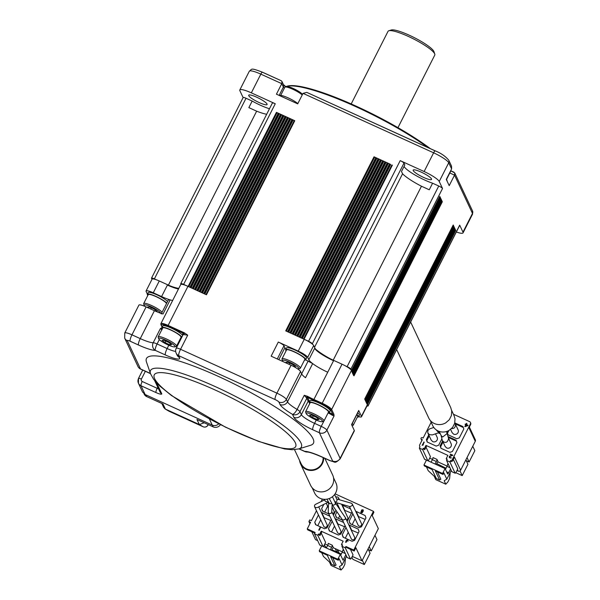 <?xml version="1.0" encoding="UTF-8"?>
<svg xmlns="http://www.w3.org/2000/svg" width="600" height="600" viewBox="0 0 600 600"><rect width="100%" height="100%" fill="white"/><g stroke="black" fill="none" stroke-linecap="round" stroke-linejoin="round"><path stroke-width="0.9" d="M434.783 54.068L433.95 51.645A24.345 4.417 -153.1 0 0 414.248 37.612A24.345 4.417 -153.1 0 0 391.275 30L388.83 30.75A26.213 4.762 26.9 0 1 413.062 38.693A26.213 4.762 26.9 0 1 434.67 53.782A26.213 4.762 -153.1 0 1 434.783 54.068A26.213 4.762 -153.1 0 1 434.79 55.057L397.957 127.657M351.202 103.935L388.035 31.335A26.213 4.762 26.9 0 1 388.83 30.75M280.688 95.4L284.812 87.262A10.297 1.868 26.9 0 1 285.127 87.03L286.597 86.58A9.172 1.665 26.9 0 1 294.697 89.168A9.172 1.665 26.9 0 1 302.498 94.403M285.127 87.03A10.297 1.868 26.9 0 1 293.108 89.407A10.297 1.868 26.9 0 1 302.212 94.965M450.592 170.91A10.297 1.868 26.9 0 1 450.63 170.993A10.297 1.868 26.9 0 1 450.63 171.382L446.498 179.52M297.847 103.575A11.235 2.04 -153.1 0 0 287.317 97.5A11.235 2.04 -153.1 0 0 279.562 95.595M277.05 112.725L294.772 120.72L276.428 112.365L277.05 112.725L188.767 286.733M187.972 286.373L190.433 287.49L278.722 113.407M190.433 287.49L192.728 288.532L281.01 114.45M192.728 288.532L195.015 289.575L283.305 115.5M197.288 290.61L285.6 116.542M199.583 291.653L287.895 117.585M201.877 292.695L290.183 118.627M204.165 293.737L292.478 119.67M375.788 157.688L374.025 156.803L285.72 330.87L288 331.92L376.32 157.852L375.788 157.688L287.513 331.695M288 331.92L290.288 332.962L378.615 158.895L374.025 156.803M292.597 334.005L380.903 159.938L376.32 157.852M294.885 335.048L383.197 160.98L378.615 158.895M290.288 332.962L297.173 336.09L385.493 162.023L380.903 159.938M297.173 336.09L299.46 337.14L387.78 163.072L383.197 160.98M299.46 337.14L301.755 338.183L390.075 164.115L385.493 162.023M390.075 164.115L387.78 163.072M432.592 183.21L429.263 189.78L421.463 186.225A26.213 4.762 26.9 0 1 402.562 173.782L401.49 171.495L404.82 164.925L403.98 163.125A3.743 0.682 -153.1 0 0 400.2 160.635L424.125 171.532A14.977 2.723 26.9 0 1 439.237 181.477L442.522 188.498A3.743 0.682 -153.1 0 0 438.75 186.007L432.592 183.21A20.595 3.743 26.9 0 1 404.07 166.403M315.87 349.365A26.213 4.762 -153.1 0 0 329.632 358.425A18.727 3.397 -153.1 0 0 333.72 360.405L342.03 364.185A9.36 1.703 26.9 0 1 345.375 365.865L347.108 366.645A3.743 0.682 26.9 0 1 350.888 369.135L351.48 370.403L331.65 409.485L333.892 414.263L334.058 415.987L326.895 430.11A5.617 5.377 154.9 0 1 319.41 432.765L332.647 461.025A3.743 0.682 26.9 0 1 329.782 460.485A5.617 1.252 114.5 0 0 329.955 460.673A5.617 1.252 114.5 0 0 330.218 460.68M314.52 347.325L402.562 173.782M333.21 360.165L421.463 186.225M446.918 180.765L446.963 180.675A11.235 2.04 -153.1 0 0 446.91 180.127A11.235 2.04 -153.1 0 0 446.325 179.325M430.335 148.635A92.88 16.867 -153.1 0 0 349.418 103.155A92.88 16.867 -153.1 0 0 287.265 86.153L286.282 86.453A93.623 17.003 26.9 0 1 347.07 102.78A93.623 17.003 26.9 0 1 427.95 147.547M435.09 150.863L306.803 92.385L303.038 93.352L297.705 103.86L276.435 94.177L281.767 83.662L283.365 87.075L279.142 95.407M195.015 289.575L206.46 294.788L294.772 120.72M266.678 114.262A26.213 4.762 26.9 0 1 256.65 111.18L248.85 107.625L252.18 101.055L246.03 98.257A3.743 0.682 -153.1 0 0 243.142 97.538A3.743 0.682 -153.1 0 0 243.165 97.718M178.778 288.397A26.213 4.762 26.9 0 1 171.54 286.433A18.727 3.397 -153.1 0 0 178.642 288.668M168.405 285.12L256.65 111.18M441.87 201.42L442.335 201.765L441.99 201.15M441.555 200.745L442.02 201.09L353.452 375.173M441.24 200.07L441.675 200.475M442.02 201.09L441.705 200.423L353.138 374.505M353.295 374.843L353.707 375.157M440.925 199.403L441.39 199.785L353.085 373.837M440.295 198.053L440.76 198.405L352.447 372.472L353.392 374.498L441.705 200.452L441.39 199.748L352.822 373.83M352.98 374.168L353.392 374.483M440.61 198.728L441.045 199.132M441.39 199.748L441.075 199.072L352.507 373.155M352.665 373.5L353.077 373.815M441.075 199.072L440.73 198.458M439.98 197.385L440.445 197.73L352.192 372.487M352.35 372.825L352.763 373.14M440.76 198.405L440.415 197.782M352.035 372.15L352.447 372.465M439.665 196.71L440.1 197.115M440.445 197.73L440.13 197.055L351.562 371.145M312.57 344.265L312.337 343.763L403.98 163.125M301.755 338.183L308.558 341.272A3.743 0.682 26.9 0 1 312.337 343.763M455.4 229.77L455.745 230.392L455.28 230.04M454.965 229.365L455.43 229.718L366.862 403.8M366.705 403.463L368.055 405.772A3.743 0.682 26.9 0 1 368.07 405.952A3.743 0.682 26.9 0 1 367.013 405.93M366.81 403.132L455.115 229.042L366.548 403.125M455.43 229.718L454.65 228.697M366.39 402.787L367.118 403.793L455.43 229.748M454.77 228.42L366.233 402.45M455.115 229.042L454.335 228.022M366.075 402.12L366.803 403.118M454.455 227.752L365.918 401.783M454.8 228.375L454.02 227.347M365.76 401.445L366.487 402.45L454.8 228.405M454.14 227.077L365.603 401.107M454.485 227.7L453.705 226.68M365.445 400.77L366.173 401.775L454.485 227.73M453.825 226.403L365.288 400.433M454.17 227.025L453.39 226.005M365.13 400.103L365.858 401.1L454.17 227.062M453.51 225.735L364.972 399.765M453.855 226.358L453.075 225.33M285.743 86.64A93.623 17.003 26.9 0 1 286.282 86.453M413.228 170.595A10.297 1.868 26.9 0 1 413.175 170.093A10.297 1.868 26.9 0 1 423.21 173.085A10.297 1.868 26.9 0 1 431.543 179.415A10.297 1.868 26.9 0 1 422.565 176.94A10.297 1.868 26.9 0 1 413.228 170.595M277.282 358.972L283.972 345.78A5.617 1.02 -153.1 0 0 278.303 342.053L298.237 351.127A9.36 1.703 26.9 0 1 307.688 357.345L308.827 359.782L314.663 348.285A18.727 3.397 -153.1 0 0 333.555 360.728L333.72 360.405M300.525 371.468L301.665 373.905L287.498 401.82L286.358 399.382L300.525 371.468A9.36 1.703 -153.1 0 0 291.075 365.25L271.14 356.175L278.303 342.053M162.165 326.94L161.28 325.043A8.61 1.567 26.9 0 1 167.873 326.288L184.163 333.705L184.403 332.85L187.718 335.168L180.555 349.29A5.617 1.252 114.5 0 0 178.74 355.68A5.617 5.377 154.9 0 1 176.153 353.138L177.06 355.087A5.617 5.377 -25.1 0 0 179.648 357.63A18.727 3.397 26.9 0 1 165.322 354.938L155.273 350.362A5.617 5.205 -90.3 0 1 153.203 342.735A5.617 1.02 26.9 0 1 157.087 343.972A5.617 1.252 114.5 0 0 155.273 350.362A24.345 4.417 26.9 0 1 138.442 345L130.14 341.212A3.743 0.682 -153.1 0 0 127.275 340.68L140.512 368.94A5.617 1.252 114.5 0 0 140.685 369.127A5.617 1.252 114.5 0 0 140.94 369.127M183.623 284.385L187.942 286.35A9.36 1.703 26.9 0 0 180.99 284.355L180.757 283.845A3.743 0.682 26.9 0 1 180.735 283.665A3.743 0.682 26.9 0 1 183.623 284.385L275.265 103.748A3.743 0.682 -153.1 0 0 272.377 103.028A3.743 0.682 -153.1 0 0 272.4 103.208M243.112 97.605L239.873 90.698A14.977 2.723 26.9 0 1 239.805 89.977A14.977 2.723 26.9 0 1 251.34 92.858L275.265 103.748M269.475 108.75A20.595 3.743 26.9 0 1 252.18 101.055M248.76 95.707A10.297 1.868 26.9 0 1 248.708 95.205A10.297 1.868 26.9 0 1 258.743 98.198A10.297 1.868 26.9 0 1 267.075 104.528A10.297 1.868 26.9 0 1 258.097 102.052A10.297 1.868 26.9 0 1 248.76 95.707M147.398 294.18L146.115 291.442A9.36 1.703 26.9 0 1 146.07 290.993L152.07 279.173A9.36 1.703 26.9 0 1 156.113 279.683L154.387 278.888L246.03 98.257M353.61 375.51L354.022 375.832L442.335 201.765M440.13 197.055L439.785 196.44L351.51 370.478M303.038 93.352L433.62 152.812A14.977 2.723 26.9 0 1 448.732 162.757L451.612 168.9L446.28 179.407L449.205 185.648L454.537 175.14L454.725 172.942L450.668 170.76M453.54 225.683L453.225 225.007L364.657 399.09M451.612 168.9L451.53 166.132L448.793 160.282A2.993 2.873 -25.1 0 1 448.732 162.757L439.237 181.477M281.212 80.738L262.44 72.188C250.035 67.477 252.255 69.075 249.3 71.258A14.977 2.723 26.9 0 1 260.835 74.137A2.993 0.667 114.5 0 1 262.44 72.188A2.993 0.667 114.5 0 1 262.538 72.285L281.212 80.738L281.955 81.472L281.767 83.662L260.835 74.137L251.34 92.858M151.98 279.337L151.523 278.355A3.743 0.682 26.9 0 1 151.5 278.168A3.743 0.682 26.9 0 1 154.387 278.888M459.555 225.413A3.743 0.682 -153.1 0 0 459.713 225.322A3.743 0.682 -153.1 0 0 459.69 225.142L462.982 232.155A14.977 2.723 26.9 0 1 463.05 232.882A14.977 2.723 26.9 0 1 456.338 231.975M358.627 416.647A9.36 1.703 -153.1 0 0 361.5 416.783A9.36 1.703 -153.1 0 0 361.462 416.332L358.718 410.482A5.617 1.02 26.9 0 1 358.748 410.752L351.638 424.778M323.895 421.11L321.225 426.375A5.617 1.02 26.9 0 1 326.895 430.11L340.132 458.37A9.36 1.703 26.9 0 1 340.178 458.82L354.337 430.905A9.36 1.703 -153.1 0 0 354.293 430.455L351.555 424.605L358.718 410.482M351.48 370.418L352.132 371.805L440.445 197.767M353.392 374.498L354.022 375.84M364.913 399.082L365.543 400.433M446.025 468.24L436.725 463.582M439.403 465.982L439.702 465.368L446.025 468.248M451.245 470.438L446.82 479.153L444.173 480.743L445.793 484.2L447.915 481.89L449.58 478.605L450.24 472.418M436.237 464.543L436.702 463.627A2.625 0.585 114.5 0 1 438.105 461.925A2.625 0.585 114.5 0 1 438.188 462.007L436.957 459.382A1.875 0.42 -65.5 0 1 436.35 461.513L435.082 464.01M436.957 459.382L432.967 457.567A1.875 0.42 -65.5 0 1 432.36 459.69L431.092 462.195M437.993 461.918L447.112 466.072M445.793 484.2L435.825 479.662L434.197 476.205L428.213 470.678L426.45 466.912M439.62 480.03L436.298 478.515L432.06 469.47L424.418 465.99L423.96 465.015L426.457 460.088L445.065 468.562L442.567 473.482L443.025 474.457L435.382 470.978L439.62 480.03L440.85 479.228L437.415 471.908M422.295 445.35L424.162 442.312M423.9 442.192L422.138 445.283L423.345 444.915M448.53 464.647L447.585 464.22A1.875 0.42 -65.5 0 1 446.985 466.35L449.963 467.707M445.447 469.38L446.985 466.35M424.755 449.662L423.757 449.213L423.3 448.237L424.298 448.688L424.755 449.662L426.42 446.377L425.963 445.403L424.298 448.688M419.94 446.798L419.707 446.317A1.875 1.792 154.9 0 0 419.978 446.722L419.31 448.035L424.56 459.24A1.875 0.42 114.5 0 0 424.62 459.308A1.875 0.42 114.5 0 0 424.702 459.308M426.015 447.18L430.447 456.645L428.947 459.6A1.875 0.42 -65.5 0 1 428.048 460.815M455.28 423.862L463.305 427.515M447.998 434.737L447.48 433.245L448.86 430.537M467.025 457.582L469.095 462.007L474.847 450.683L472.77 446.25M469.095 462.007L466.29 460.732M465.87 459.847L467.947 464.28L462.202 475.605L455.798 472.688M462.202 475.605L459.998 470.91M470.505 422.685A1.875 1.792 154.9 0 1 470.603 424.47L470.37 423.982L452.31 459.592A1.875 1.792 154.9 0 1 450.548 460.643L451.005 461.618A1.875 1.792 -25.1 0 0 452.768 460.567L454.5 457.147L460.62 470.205L475.283 441.3A1.875 1.792 -25.1 0 0 475.312 439.748L469.357 427.035M460.62 470.205A1.875 1.792 154.9 0 1 458.123 471.09L457.418 469.59M456.938 470.55L458.123 471.09M429.69 458.138L432.495 459.42M443.025 474.457L443.857 472.815L446.82 479.153M442.567 473.482L423.96 465.015M450.555 468.982L448.635 472.763A1.875 0.42 -65.5 0 1 447.63 473.978A1.875 0.42 -65.5 0 1 447.577 473.918L445.065 468.562M448.327 437.438L456.405 441.112M441.097 448.335L440.58 446.842L443.04 441.998M422.842 444.915L424.222 442.185L423.81 441.998M447.607 431.13L447.022 432.27L447.855 434.67L456.825 438.757L459.315 437.873L463.815 429.007L462.99 426.607L454.8 422.88M447.022 432.27L447.48 433.245M442.582 441.022L440.123 445.868L440.955 448.268L449.925 452.355L452.423 451.47L456.915 442.597L456.09 440.205L448.118 436.575M440.123 445.868L440.58 446.842M450.548 460.643L449.88 461.955L446.558 460.44L447.225 459.127L446.228 458.678L447.893 455.393L425.963 445.403M427.875 460.732L422.632 449.55L423.3 448.237M419.31 448.035L422.632 449.55M419.707 446.317A1.875 1.792 154.9 0 1 419.745 444.765L422.31 439.702L421.485 439.32L421.972 440.37M431.145 422.287L423.15 438.06L422.317 437.678A0.938 0.9 -25.1 0 0 421.05 438.9A0.938 0.9 -25.1 0 0 421.485 439.32M453.435 414.248L469.545 421.582A1.875 1.792 -25.1 0 1 470.37 423.982M428.745 434.925L426.368 439.605L427.2 442.005L436.17 446.092L438.66 445.207L441.893 438.847M439.853 432.81L439.252 432.533M452.88 455.235L450.39 454.103L450.21 454.447L452.153 455.332L449.393 456.232L449.175 457.335L450.037 457.987L451.327 457.965L449.7 457.312L449.603 456.668L452.88 455.235M467.865 425.692L468.082 425.28L466.418 424.522L466.912 423.54L466.5 423.353L466.005 424.327L465.308 424.013L465.097 424.433L465.787 424.748L464.835 426.638L467.865 425.692M448.5 438.112L451.095 443.662A3.292 3.157 -25.1 0 1 446.647 447.952L445.11 446.423M451.545 428.558C454.373 428.745 455.64 427.222 455.34 423.99L458.092 429.87A3.292 3.157 -25.1 0 1 453.645 434.16L452.107 432.63M426.368 439.605L426.825 440.58L429.202 435.9M427.342 442.072L426.825 440.58M438.293 432.862L440.31 433.785M441.015 435.285L442.373 440.58L443.888 442.065C446.377 443.002 447.938 441.772 448.567 438.397L446.528 431.513M455.34 423.99L454.74 423.12M435.51 433.822L437.153 437.325A3.292 3.157 -25.1 0 1 432.697 441.615L431.168 440.085M439.192 431.4L441.143 435.548L442.658 437.033L447.33 433.365M439.658 432.39L432.353 434.918L429.442 434.662L427.853 433.013L427.778 430.56L429.592 428.895L433.785 427.447M439.567 432.195L437.88 431.752L436.147 429.81M454.02 415.5L455.018 418.845L454.695 423.285L452.647 427.327L449.19 430.342A11.797 11.303 -25.1 0 1 432.72 425.64L430.283 420.442M450.705 407.543L451.732 410.993L451.395 415.575L449.287 419.745L445.725 422.857A12.172 11.655 -25.1 0 1 428.73 418.005L396.668 349.582M465.533 426.27L466.207 424.942L467.385 425.475L465.623 426.465L467.385 425.475M466.418 424.522L468.015 425.4M465.255 424.507L466.095 424.522L466.853 423.668M464.985 426.705L465.787 424.748M450.368 454.522L452.82 455.362M449.22 457.395L449.482 456.428L452.153 455.332M449.558 457.08L450.375 457.86L451.44 457.83M446.558 460.44L451.808 471.653A1.875 0.42 114.5 0 0 451.868 471.713A1.875 0.42 114.5 0 0 451.95 471.713M453.33 459.45L457.763 468.915L456.195 472.005A1.875 0.42 -65.5 0 1 455.19 473.228A1.875 0.42 -65.5 0 1 455.13 473.16L449.88 461.955M446.91 459.75L446.228 458.678M475.283 441.3L468.938 427.755L470.528 424.605M468.938 427.755L469.23 427.17M361.462 416.332L367.455 404.513A9.36 1.703 26.9 0 1 367.5 404.963L361.5 416.783M304.192 339.293A9.36 1.703 26.9 0 1 312.57 344.272A9.36 1.703 26.9 0 1 313.68 345.525L314.827 347.962A18.727 3.397 -153.1 0 0 315.87 349.373A18.727 3.397 -153.1 0 0 329.632 358.425M345.375 365.865A9.36 1.703 26.9 0 1 351.472 370.403M145.125 394.522L141.015 385.748A5.617 5.377 154.9 0 1 138.428 383.205L142.538 391.98L145.125 394.522L212.25 425.085A5.617 5.377 -25.1 0 0 218.722 423.825M144.067 393.877L144.157 394.072A5.617 5.377 -25.1 0 0 146.745 396.615L163.028 404.025L165.398 409.095L199.335 424.545L204.233 422.79M203.16 426.772A3.743 0.833 -65.5 0 1 203.138 426.765L199.335 424.545L196.958 419.482L213.195 426.877A5.617 5.377 -25.1 0 0 220.417 424.68M150.525 373.725A84.585 15.36 26.9 0 1 150.517 373.702L146.483 362.025A93.623 17.003 26.9 0 1 220.32 377.303A93.623 17.003 26.9 0 1 313.028 438.675A93.623 17.003 26.9 0 1 310.597 445.283L298.793 448.92A84.585 15.36 26.9 0 1 298.77 448.928M146.07 290.993A9.36 1.703 26.9 0 1 153.278 292.785L161.587 296.572A18.727 3.397 -153.1 0 0 170.175 299.88L163.012 314.002A18.727 3.397 26.9 0 1 154.425 310.695L140.257 338.61A5.617 1.252 114.5 0 0 138.442 345M172.65 300.487A18.727 3.397 26.9 0 1 170.175 299.88L168.428 299.79L161.257 313.913M147.817 295.425A11.235 2.04 26.9 0 1 147.398 294.817A11.235 2.04 26.9 0 1 147.352 294.27L148.185 292.627A11.235 2.04 26.9 0 1 156.81 294.78A11.235 2.04 26.9 0 1 167.58 301.455M156.113 279.683A9.36 1.703 26.9 0 1 159.278 280.972L167.58 284.752A18.727 3.397 -153.1 0 0 171.54 286.44M127.275 340.68A5.617 5.377 154.9 0 1 124.688 338.13L137.925 366.397A5.617 5.377 -25.1 0 0 140.512 368.94L147.157 371.962A18.727 3.397 26.9 0 1 150.465 373.545M146.115 306.907A9.36 1.703 -153.1 0 0 138.907 305.108L124.748 333.03A9.36 1.703 26.9 0 1 131.955 334.83L146.115 306.907L154.425 310.695M161.843 403.493L163.665 407.385L165.083 408.938L169.192 411.3L203.138 426.765A3.743 0.833 -65.5 0 1 203.123 426.75A3.743 3.652 -59.8 0 0 208.013 424.868A3.743 0.682 26.9 0 1 208.035 425.048A3.743 0.682 26.9 0 1 207.877 425.145M342.03 364.185L322.2 403.26A9.36 1.703 26.9 0 1 331.65 409.485A0.75 0.72 154.9 0 1 330.653 409.838L332.888 414.615L333.892 414.263M309.757 403.53A11.235 2.04 26.9 0 1 309.345 402.923A11.235 2.04 26.9 0 1 309.293 402.375A11.235 2.04 26.9 0 1 319.087 405.075A11.235 2.04 26.9 0 1 329.28 411.998A11.235 2.04 26.9 0 1 329.332 412.545A6.367 1.155 26.9 0 1 332.888 414.615A0.75 0.443 -55.4 0 0 332.108 415.162L334.058 415.987M357.697 412.83A11.235 2.04 26.9 0 1 359.34 414.6A11.235 2.04 26.9 0 1 359.392 415.147L358.56 416.783A11.235 2.04 26.9 0 1 357.36 417.09M299.115 448.822L304.65 451.342A5.617 5.205 89.7 0 0 307.17 452.033C309.188 451.995 314.017 453.615 321.645 456.893A5.617 1.252 -65.5 0 1 321.472 456.705L329.782 460.485M293.865 417.3A5.617 5.377 154.9 0 0 301.35 414.645L299.97 411.697L306.803 398.235L308.183 401.183L301.35 414.645A13.11 2.377 -153.1 0 0 314.58 423.353L321.225 426.375A5.617 1.252 114.5 0 0 319.41 432.765L312.765 429.743A18.727 3.397 26.9 0 1 293.865 417.3L292.485 414.353A5.617 1.845 -59.4 0 0 297.09 409.418A5.617 1.02 26.9 0 1 299.97 411.697A5.617 5.377 154.9 0 1 292.485 414.353A24.345 4.417 26.9 0 1 280.02 404.482L278.873 402.045A3.743 0.682 -153.1 0 0 275.1 399.555L178.74 355.68L179.648 357.63M147.352 294.27A11.235 2.04 26.9 0 1 155.97 296.423A11.235 2.04 26.9 0 1 166.748 303.097M162.067 329.752L160.373 328.612L161.752 327.788A18.727 3.397 -153.1 0 0 161.805 327.765M165.083 408.938L168.877 411.143A3.743 3.652 -59.8 0 0 169.192 411.3L203.138 426.765A3.743 3.743 0 0 0 208.035 425.048L208.252 424.62M309.293 402.375L310.125 400.732A11.235 2.04 26.9 0 1 319.92 403.433A11.235 2.04 26.9 0 1 330.112 410.355A11.235 2.04 26.9 0 1 330.165 410.903L329.332 412.545A11.235 2.04 26.9 0 1 328.125 412.845M356.865 414.472A11.235 2.04 26.9 0 1 358.507 416.243A11.235 2.04 26.9 0 1 358.56 416.783M160.95 324.09A9.36 1.703 26.9 0 1 160.905 323.632L180.727 284.558A9.36 1.703 26.9 0 1 180.99 284.355M301.665 373.905A18.727 3.397 -153.1 0 0 305.505 377.722L312.675 363.6A18.727 3.397 26.9 0 1 308.827 359.782M304.26 395.295L307.56 396.322L307.065 397.05A0.75 0.6 -48.9 0 0 306.157 397.5L304.26 395.295L297.09 409.418A18.727 3.397 -153.1 0 1 287.498 401.82A5.617 5.377 154.9 0 1 280.02 404.482M144.953 306.397A9.172 1.665 26.9 0 1 144.188 305.4L143.685 303.952A10.297 1.868 26.9 0 1 143.685 303.562L148.185 294.697A10.297 1.868 26.9 0 1 156.113 296.678A10.297 1.868 26.9 0 1 166.523 303.548M162.172 328.995L162.06 328.8A0.75 0.728 -113 0 1 161.752 327.788M356.73 414.728A10.297 1.868 26.9 0 1 357.728 416.362L353.228 425.228A10.297 1.868 26.9 0 1 352.913 425.46L352.072 425.715M183.067 334.725L182.752 334.058A6.367 1.155 26.9 0 1 184.163 333.705L184.328 334.702L187.718 335.168M283.972 345.78L284.888 347.73A13.11 2.377 -153.1 0 0 285.938 349.035M305.625 359.858L312.675 363.6A18.727 3.397 -153.1 0 0 327.728 372.225L313.897 399.48L322.2 403.26L321.96 404.115A8.61 1.567 26.9 0 1 330.653 409.838M286.125 350.737A11.235 2.04 26.9 0 1 285.712 350.13A11.235 2.04 26.9 0 1 285.66 349.582L286.493 347.94A11.235 2.04 26.9 0 1 296.288 350.64A11.235 2.04 26.9 0 1 306.48 357.562A11.235 2.04 26.9 0 1 306.532 358.11L305.7 359.752A11.235 2.04 26.9 0 1 304.493 360.053M143.685 303.562A10.297 1.868 26.9 0 1 151.613 305.543A10.297 1.868 26.9 0 1 162.023 312.413M162.315 328.725A11.235 2.04 26.9 0 1 161.903 328.118A11.235 2.04 26.9 0 1 161.85 327.57L162.683 325.928A11.235 2.04 26.9 0 1 172.44 328.612A11.235 2.04 26.9 0 1 182.663 335.535M306.135 413.505L305.632 412.058A10.297 1.868 26.9 0 1 305.625 411.668L310.125 402.803A10.297 1.868 26.9 0 1 318.053 404.783A10.297 1.868 26.9 0 1 328.493 412.118L324 420.99A10.297 1.868 26.9 0 1 323.685 421.215L322.215 421.665A9.172 1.665 26.9 0 1 315.428 419.7A9.172 1.665 26.9 0 1 306.135 413.505A9.172 1.665 26.9 0 1 313.192 414.923A9.172 1.665 26.9 0 1 322.215 421.665M352.23 423.592A10.297 1.868 26.9 0 1 353.228 425.228M285.66 349.582A11.235 2.04 26.9 0 1 295.455 352.282A11.235 2.04 26.9 0 1 305.647 359.205A11.235 2.04 26.9 0 1 305.7 359.752M144.188 305.4A9.172 1.665 26.9 0 1 151.252 306.817A9.172 1.665 26.9 0 1 160.59 313.207M181.395 338.025A11.235 2.04 26.9 0 1 180.683 338.04M161.85 327.57A11.235 2.04 26.9 0 1 171.608 330.255A11.235 2.04 26.9 0 1 181.822 337.178M305.625 411.668A10.297 1.868 26.9 0 1 313.56 413.647A10.297 1.868 26.9 0 1 324 420.99M283.23 361.68A9.172 1.665 26.9 0 1 282.502 360.712L282 359.265A10.297 1.868 26.9 0 1 282 358.875L286.493 350.01A10.297 1.868 26.9 0 1 294.428 351.99A10.297 1.868 26.9 0 1 304.868 359.325L300.368 368.197A10.297 1.868 26.9 0 1 300.053 368.423L298.582 368.873A9.172 1.665 26.9 0 1 297.675 368.903M149.28 308.355L147.578 307.02L149.4 306.9L154.2 309.082L157.163 311.392L156.157 311.46M158.685 338.7L158.183 337.252A10.297 1.868 26.9 0 1 158.183 336.862L162.683 327.998A10.297 1.868 26.9 0 1 170.61 329.978A10.297 1.868 26.9 0 1 181.05 337.312L176.55 346.185A10.297 1.868 26.9 0 1 176.243 346.41L174.773 346.86A9.172 1.665 26.9 0 1 167.985 344.895A9.172 1.665 26.9 0 1 158.685 338.7A9.172 1.665 26.9 0 1 165.75 340.118A9.172 1.665 26.9 0 1 174.773 346.86M282 358.875A10.297 1.868 26.9 0 1 289.928 360.855A10.297 1.868 26.9 0 1 300.368 368.197M155.903 310.41L155.512 311.183M151.335 307.778L150.712 309M158.183 336.862A10.297 1.868 26.9 0 1 166.11 338.843A10.297 1.868 26.9 0 1 176.55 346.185M316.14 417.188L319.11 419.498L317.28 419.625L312.487 417.442L309.517 415.132L311.34 415.005L316.14 417.188M282.502 360.712A9.172 1.665 26.9 0 1 289.56 362.13A9.172 1.665 26.9 0 1 298.582 368.873M317.843 418.515L317.28 419.625M313.275 415.882L312.487 417.442M287.595 363.668L285.885 362.34L287.715 362.212L292.507 364.395L295.478 366.705L294.173 366.795M168.697 342.382L171.667 344.692L169.837 344.82L165.045 342.638L162.075 340.327L163.898 340.2L168.697 342.382M294.218 365.722L293.775 366.585M289.642 363.09L289.02 364.32M170.4 343.71L169.837 344.82M165.833 341.077L165.045 342.638M294.525 449.67L301.072 463.635A11.61 11.123 -25.1 0 0 311.332 469.92A11.61 11.123 -25.1 0 0 321.885 463.403A11.61 11.123 -25.1 0 0 323.077 457.545M299.587 460.463A12.172 11.655 -25.1 0 0 300.562 463.875A12.172 11.655 -25.1 0 0 302.55 466.8A12.172 11.655 -25.1 0 0 316.118 469.447A12.172 11.655 -25.1 0 0 323.655 457.808M300.562 463.875L310.605 485.31A12.172 11.655 -25.1 0 0 312.593 488.243A12.172 11.655 -25.1 0 0 328.185 489.803A12.172 11.655 -25.1 0 0 332.647 474.982L324.855 458.355M312.165 487.755L314.595 492.952A11.797 11.303 -25.1 0 0 316.522 495.787A11.797 11.303 -25.1 0 0 331.635 497.303A11.797 11.303 -25.1 0 0 335.962 482.94L333.525 477.743M326.91 499.162L329.535 503.79L331.567 503.528M324.368 499.32L325.335 501.382L328.298 502.14M329.228 498.533L332.858 505.312L335.205 504.487L335.243 502.763M335.025 502.26L336.938 501.09L336.968 499.567L334.605 494.528M338.543 499.5L338.58 497.85L337.733 497.002L335.73 496.92M328.53 502.635L328.215 512.287L329.197 513.817L331.68 513.023L332.138 504.72M324.63 499.89L315.345 504.442L314.543 505.26L314.565 506.662L315.442 507.562L317.235 507.6L328.005 502.32M342.157 519.36L342.96 520.088L345.3 519.27L345.45 517.74L335.303 502.853M335.04 502.298L350.048 506.67L352.32 505.433L352.298 504.037L351.487 503.272L336.683 498.952M346.462 519.893A1.838 1.755 -25.1 0 0 347.737 517.403L341.558 504.195M328.358 513.007L337.522 532.553A1.838 1.755 -25.1 0 0 340.808 532.515A1.838 1.755 -25.1 0 0 340.845 530.993L331.897 511.905M332.707 513.63A1.838 1.755 -25.1 0 0 333.983 511.132L332.062 507.03M318.72 506.873L327.082 524.73A1.838 1.755 154.9 0 1 326.168 527.1A1.838 1.755 154.9 0 1 323.76 526.29L314.565 506.662M342.21 519.457L351.278 538.815A1.838 1.755 -25.1 0 0 353.685 539.632A1.838 1.755 -25.1 0 0 354.6 537.263L345.45 517.74M349.395 506.482L358.17 525.217A1.838 1.755 -25.1 0 0 360.577 526.035A1.838 1.755 -25.1 0 0 361.5 523.665L352.298 504.037M351.442 513.143L344.355 510.173M339.712 515.812L338.43 518.34M344.55 526.74L337.455 523.77M334.493 526.095L331.53 531.938M327.638 506.235L324.675 512.077M320.737 519.832L317.775 525.675M330.795 520.477L323.7 517.507M348.248 532.357L345.285 538.2M358.305 533.002L351.21 530.033M355.147 518.76L352.185 524.602M365.205 519.405L358.11 516.435M336.983 511.815L335.4 514.942L336.225 517.335L342.562 520.222M346.897 520.822L347.692 520.537L351.998 512.048M350.52 508.89L342.39 505.185L344.678 510.06M339.112 507.63L338.88 508.088M335.4 514.942L336.6 517.507M332.212 521.227L328.5 528.54L329.332 530.933L338.303 535.02L340.793 534.135L345.105 525.645M343.62 522.487L335.498 518.783L337.778 523.658M328.5 528.54L329.707 531.105M323.827 504.368L321.645 508.673L322.845 511.245M321.645 508.673L322.47 511.072L328.808 513.96M333.142 514.56L333.938 514.275L335.947 510.308M337.845 506.572L338.243 505.785M318.457 514.957L314.745 522.27L315.952 524.842M314.745 522.27L315.57 524.67L324.548 528.757L327.038 527.873L331.35 519.382M329.865 516.217L321.735 512.52L324.022 517.395M345.968 527.49L342.255 534.803L343.462 537.368M342.255 534.803L343.087 537.202L352.058 541.283L354.555 540.398L359.048 531.533L358.222 529.132L349.252 525.045L351.532 529.92M352.868 513.893L349.155 521.205L350.362 523.77M349.155 521.205L349.987 523.605L358.957 527.685L361.447 526.8L365.947 517.935L365.123 515.535L356.145 511.447L358.433 516.322M316.47 510.728L311.423 520.68L309.757 519.923L308.925 521.565L310.59 522.322L307.26 528.893L315.135 532.477L314.468 533.79L317.79 535.305L318.457 533.985L319.553 534.487L321.218 531.202L343.147 541.192L341.483 544.47L342.577 544.972L341.91 546.285L345.233 547.8L345.9 546.487L353.775 550.072L373.44 511.32L335.085 493.853M322.388 499.065L321.09 501.623M319.178 530.273L318.757 530.085L320.055 527.52L320.475 527.715L319.178 530.273M361.507 511.537L361.868 509.888L363.225 509.91L363.285 510.967L362.272 512.737L360.952 512.745L360.87 511.845L361.763 512.685L362.67 511.717L361.507 511.537M345.668 542.34L346.425 540.217L347.722 540.12L348.007 541.2L346.793 540.3L346.32 541.118L346.702 541.89L345.668 542.34M326.347 547.995L327.615 545.49L331.605 547.305A1.875 0.42 114.5 0 0 332.205 545.175L333.442 547.808L342.368 551.873M352.29 556.388L362.017 560.82L355.897 547.763L354.233 551.048L353.775 550.072M350.43 549.315L353.048 554.895L351.548 557.85A1.875 0.42 114.5 0 1 350.543 559.065L347.22 557.558A1.875 0.42 -65.5 0 1 347.16 557.49L341.91 546.285M321.218 531.202L321.675 532.178L320.01 535.463L319.553 534.487M321.225 533.062L325.597 542.4L324.097 545.355A1.875 0.42 114.5 0 1 323.205 546.562M311.79 531.72L315.495 539.64L317.67 540.63M324.84 543.893L327.75 545.22M342.263 545.595L341.483 544.47M347.16 557.49L350.483 559.005L345.233 547.8M354.233 551.048L346.358 547.463L345.9 546.487M362.017 560.82L378.345 528.638L372.225 515.572L373.89 512.295L373.44 511.32M309.907 523.658L308.925 521.565M314.812 533.1L307.71 529.868L307.26 528.893M319.86 545.062A1.875 0.42 -65.5 0 1 319.77 545.055A1.875 0.42 -65.5 0 1 319.718 544.995L314.468 533.79M323.025 546.48L317.79 535.305M320.01 535.463L318.907 534.96L318.457 533.985M318.915 530.153L320.055 527.52M361.462 511.41L361.335 510.938M361.425 511.132L361.418 510.548M361.507 510.743L361.59 510.195M361.68 510.39L361.868 509.888M361.957 510.082L362.153 509.678M360.907 512.618L360.817 512.077M360.907 512.273L360.87 511.845M362.272 512.64L362.332 512.257M362.43 512.452L362.595 511.86M345.593 542.227L345.69 541.778M346.118 541.373L346.035 540.982M346.125 541.178L346.125 540.683M346.215 540.877L346.267 540.405M346.358 540.6L346.425 540.217M331.493 550.335L331.957 549.428A2.625 0.585 -65.5 0 1 333.36 547.725A2.625 0.585 -65.5 0 1 333.442 547.808L333.24 547.717M340.702 555.173L342.233 552.15A1.875 0.42 114.5 0 0 342.84 550.02L343.882 550.493M345.855 554.7L343.058 560.205L340.32 554.355L337.815 559.283L338.272 560.257L339.105 558.615L342.075 564.952L346.538 556.155M342.075 564.952L339.42 566.543L341.048 570L331.072 565.463L329.452 562.005L323.468 556.477L321.705 552.713M332.67 557.707L336.097 565.028L334.875 565.822L331.553 564.315L327.308 555.263L319.665 551.783L319.215 550.808L321.712 545.888L340.32 554.355M327.615 545.49A1.875 0.42 114.5 0 0 328.222 543.36L332.205 545.175M331.605 547.305L330.33 549.81M363.097 510.428L362.843 511.522L361.935 511.537L361.95 510.188L363.097 510.428M337.53 549.668L339.112 553.05L341.28 554.04L334.95 551.16L334.642 551.775M351.877 557.197L352.868 559.32L364.335 564.54L362.317 560.235M364.335 564.54L370.08 553.207L368.062 548.903M369.21 546.638L371.228 550.942L376.98 539.61L374.962 535.305M326.655 547.38L325.358 546.787L324.405 544.755M331.8 549.727L336.817 552.007L335.235 548.625M319.215 550.808L337.815 559.283M334.875 565.822L330.63 556.778L338.272 560.257M363 510.232L363.165 510.638M363.075 510.442L363.157 510.893M363.067 510.697L363.097 511.125M363.007 510.93L362.993 511.335M362.903 511.14L362.843 511.522M368.423 549.66L371.228 550.942M337.755 550.162L336.817 552.007M341.048 570L343.17 567.69L344.835 564.405L345.495 558.21M278.197 113.25L189.922 287.257M279.345 113.767L191.062 287.775M280.493 114.292L192.21 288.3M281.632 114.81L193.358 288.817M282.788 115.335L194.505 289.343M283.928 115.852L195.645 289.868M285.075 116.377L196.8 290.385M286.222 116.903L197.94 290.91M287.37 117.427L199.087 291.435M288.51 117.945L200.235 291.952M289.665 118.47L201.382 292.478M290.805 118.988L202.522 292.995M291.952 119.512L203.678 293.52M293.1 120.03L204.817 294.038M294.248 120.555L205.972 294.562M374.64 157.163L286.358 331.17M376.928 158.205L288.653 332.212M378.082 158.73L289.8 332.737M379.222 159.248L290.94 333.255M380.377 159.773L292.095 333.78M381.517 160.29L293.235 334.305M382.665 160.815L294.39 334.822M383.805 161.34L295.53 335.347M384.96 161.858L296.678 335.873M386.1 162.382L297.825 336.39M387.255 162.907L298.972 336.915M300.112 337.433L388.395 163.425M389.543 163.95L301.267 337.957M390.69 164.468L302.407 338.475M391.838 164.993L303.555 339M392.37 165.157L304.058 339.225M276.428 112.365L188.123 286.433M441.923 201.45L353.745 375.248M441.607 200.775L353.43 374.58M441.293 200.1L353.115 373.905M440.978 199.433L352.8 373.23M440.662 198.757L352.485 372.562M440.347 198.083L352.17 371.888M440.033 197.415L351.855 371.212M439.717 196.74L351.54 370.545M438.75 186.007L347.108 366.645M400.2 160.635L308.558 341.272M455.332 230.07L367.155 403.875M455.018 229.395L366.84 403.2M454.702 228.728L366.525 402.525M454.388 228.053L366.21 401.857M454.072 227.377L365.895 401.183M453.757 226.71L365.58 400.507M453.442 226.035L365.265 399.84M453.127 225.36L364.95 399.165M281.955 81.472L283.425 84.593A2.993 2.873 154.9 0 1 283.365 87.075A11.985 2.175 -153.1 0 0 284.31 88.252M298.237 351.127L304.237 339.308M176.25 348.48A5.617 1.02 26.9 0 1 176.227 348.21A5.617 1.02 26.9 0 1 180.555 349.29L276.907 393.165L291.075 365.25M167.873 326.288L168.113 325.433L184.403 332.85M161.28 325.043A0.75 0.72 154.9 0 1 160.935 324.705L160.905 323.632A9.36 1.703 26.9 0 1 168.113 325.433L187.935 286.358M306.803 92.385L435.225 150.863A2.993 0.667 -65.5 0 0 433.62 152.812L424.125 171.532M439.815 196.388L351.502 370.455M350.888 369.135L442.522 188.498M449.812 172.988L454.537 175.14L472.478 213.435A2.993 2.873 -25.1 0 0 472.53 210.952L472.545 214.163A14.977 2.723 26.9 0 0 472.478 213.435L462.982 232.155M455.745 230.392L367.433 404.452M448.793 160.282C445.605 156.36 441.082 153.225 435.225 150.863A2.993 0.667 -65.5 0 1 435.315 150.96M285.832 86.812A14.977 2.723 26.9 0 1 283.59 85.043M459.69 225.142L368.055 405.772M332.647 461.025A5.617 5.377 -25.1 0 0 340.132 458.37L354.293 430.455M432.36 459.69L436.35 461.513M424.56 459.24L426.45 460.103M448.635 472.763L446.603 471.84M451.808 471.653L455.13 473.16M452.31 459.592L452.768 460.567M209.377 418.95L212.25 425.085M155.97 392.558A3.743 0.833 -65.5 0 1 157.178 388.298L142.23 381.487A3.743 0.833 -65.5 0 0 141.015 385.748L155.97 392.558A7.492 1.357 -153.1 0 0 161.7 393.638L156.69 382.935M146.745 396.615L145.935 394.89M213.195 426.877L212.385 425.145M305.025 451.545A5.617 1.252 -65.5 0 1 304.815 451.53A5.617 1.252 -65.5 0 1 304.65 451.342A24.345 4.417 26.9 0 1 321.472 456.705M300.983 442.95A84.585 15.36 26.9 0 1 298.793 448.92L292.132 449.722L284.565 448.935L258.442 441.36L225.428 427.147L171.48 395.543L159.892 386.115L153.63 379.312L150.517 373.702A84.585 15.36 26.9 0 1 150.51 373.68A84.585 15.36 26.9 0 1 217.275 387.525A84.585 15.36 26.9 0 1 300.983 442.95M154.703 380.685L159.975 391.942A3.743 3.585 -25.1 0 0 161.7 393.638M157.748 387.18L157.178 388.298A3.743 0.682 -153.1 0 0 158.528 388.845M142.733 370.058L138.517 378.375L138.428 383.205A5.617 5.377 154.9 0 1 138.532 378.555A3.743 0.682 26.9 0 1 138.517 378.375A3.743 0.682 26.9 0 1 141.398 379.095L145.373 371.257M153.278 292.785L159.278 280.972M332.108 415.162A5.617 1.02 -153.1 0 0 328.087 412.928M321.9 456.9A5.617 1.252 -65.5 0 1 321.645 456.893L329.955 460.673C335.625 461.85 334.245 464.28 340.178 458.82M316.245 420.06L314.58 423.353A5.617 1.252 114.5 0 0 312.765 429.743M275.1 399.555A5.617 1.252 -65.5 0 1 276.907 393.165A9.36 1.703 26.9 0 1 286.358 399.382A5.617 5.377 154.9 0 1 278.873 402.045M175.657 351.405A13.11 2.377 26.9 0 1 167.137 348.548A5.617 1.252 114.5 0 0 165.322 354.938M168.803 345.255L167.137 348.548L157.087 343.972L159.322 339.57M130.14 341.212A5.617 1.252 114.5 0 1 131.955 334.83L140.257 338.61A18.727 3.397 -153.1 0 0 153.203 342.735L160.373 328.612M147.585 372.157A5.617 1.252 -65.5 0 1 147.33 372.15A5.617 1.252 -65.5 0 1 147.157 371.962M295.312 442.74A79.29 14.4 26.9 0 1 198.157 412.553A79.29 14.4 26.9 0 1 181.417 376.822A79.29 14.4 26.9 0 1 295.312 442.74M142.23 381.487A1.875 1.792 154.9 0 1 141.398 379.095M161.587 296.572L167.58 284.752M167.422 285.075A18.727 3.397 -153.1 0 0 178.477 288.998M205.23 423.248L208.163 424.582M321.96 404.115L313.65 400.335A19.477 3.54 26.9 0 1 307.065 397.05M307.072 397.05A6.36 1.155 26.9 0 1 307.793 397.875L309.18 400.822A12.36 2.243 -153.1 0 0 309.705 401.565M333.555 360.728L327.728 372.225M309.18 400.822A0.75 0.72 154.9 0 0 308.183 401.183A13.11 2.377 -153.1 0 0 309.255 402.502M307.56 396.322A18.727 3.397 -153.1 0 0 313.897 399.48L313.65 400.335M306.157 397.5A5.617 1.02 26.9 0 1 306.803 398.235A0.75 0.72 154.9 0 1 307.8 397.882M184.328 334.702A5.617 1.02 -153.1 0 0 183.06 334.748L176.227 348.21A5.617 5.617 0 0 0 176.153 353.138M307.688 357.345L313.68 345.525M308.153 361.013L301.642 373.853M182.752 334.058A0.75 0.72 154.9 0 1 183.097 334.395L183.06 334.748M284.888 347.73L278.827 359.67M319.718 544.995L321.705 545.903M342.233 552.15L345.315 553.553M353.715 375.188L442.02 201.127M352.77 373.17L441.075 199.11M352.455 372.495L440.76 198.435M351.825 371.153L440.13 197.093M365.55 400.447L453.855 226.388M365.235 399.772L453.54 225.712M272.377 103.028L180.735 283.665M364.92 399.097L453.225 225.045M454.725 172.942L472.53 210.952M453.975 172.208L450.697 170.708M283.403 84.555L285.938 86.782M239.805 89.977L249.3 71.258M243.142 97.538L151.5 278.168M459.713 225.322L368.07 405.952M463.05 232.882L472.545 214.163M426.435 460.132L424.62 459.308M421.05 438.9L421.853 440.61M442.373 440.58L445.132 446.46M450.592 429.39L452.13 432.668M427.853 433.013L431.183 440.123M454.08 415.635L451.65 410.438M450.772 407.678L410.647 322.035M455.19 473.228L451.868 471.713M469.132 427.478L470.61 424.56A1.875 1.875 0 0 0 470.632 422.918L470.408 422.43M298.972 448.868L304.815 451.53A5.617 5.617 0 0 0 307.17 452.033M124.688 338.13L124.748 333.03M137.925 366.397A5.617 5.617 0 0 0 140.685 369.127L150.51 373.673M160.935 324.705L162.067 327.135M160.972 313.343L161.655 313.132M335.347 502.957L332.43 496.725M332.168 504.772L342.27 519.555M336.862 502.83L340.298 510.158M338.58 497.85L339.48 499.77M326.212 503.197L328.365 507.787M321.69 545.933L319.77 545.055"/></g></svg>
